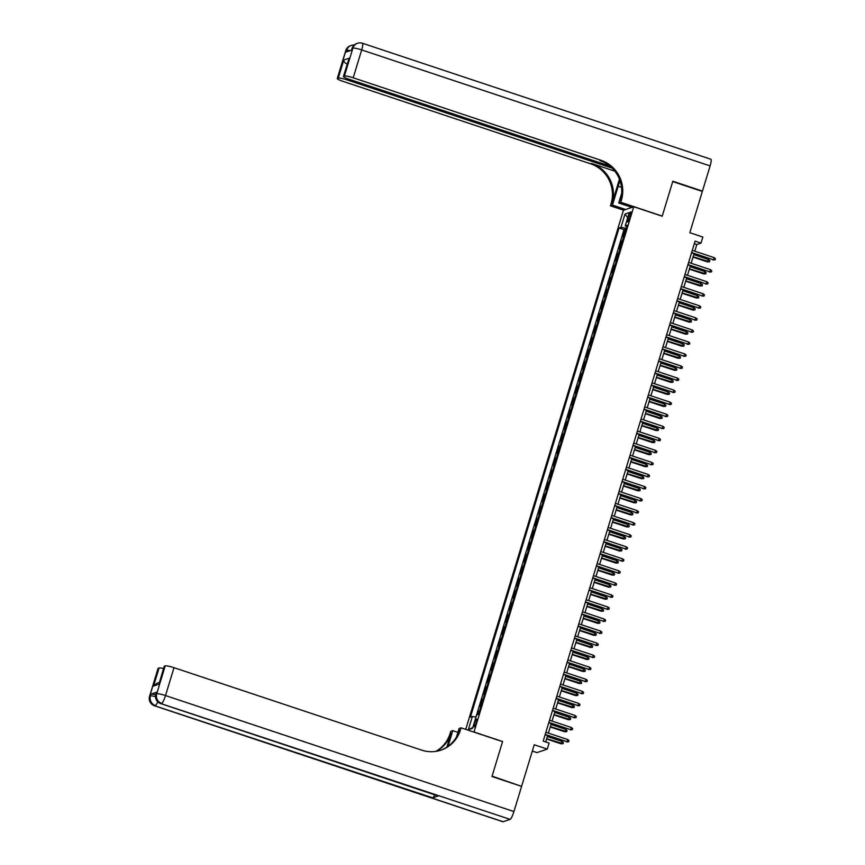 <?xml version="1.0" encoding="UTF-8"?>
<svg xmlns="http://www.w3.org/2000/svg" width="865" height="865" viewBox="0 0 865 865"><rect width="100%" height="100%" fill="white"/><g stroke="black" fill="none" stroke-linecap="round" stroke-linejoin="round"><path stroke-width="1.3" d="M476.388 722.653A4.066 0.757 -71.6 0 0 476.777 719.096A4.066 0.757 -71.6 0 0 474.604 723.259A4.066 0.757 -71.6 0 0 474.215 726.816A4.066 0.757 -71.6 0 0 476.388 722.653M532.321 751.069L536.96 752.615L547.275 749.09L549.113 743.067L543.188 741.1L695.092 241.108L701.018 243.076L702.845 237.053L689.816 232.707L702.348 191.446L672.721 181.585L662.201 216.218L633.753 206.757L473.966 732.114M633.753 206.757L623.438 210.271L465.727 729.379M474.161 732.049L502.597 741.521L492.077 776.154L521.119 786.22M623.838 236.177A5.082 0.703 -163.1 0 0 623.773 236.199L622.746 236.545L624.952 229.312L625.838 229.614M622.378 241A5.082 0.703 -163.1 0 0 622.303 241.011L621.286 241.367L622.173 241.659M621.286 241.367L619.091 248.59L620.108 248.244A5.082 0.703 -163.1 0 1 620.183 248.223M616.518 260.268A5.082 0.703 -163.1 0 0 616.442 260.289L615.426 260.635L617.621 253.413L618.518 253.704M612.863 272.324A5.082 0.703 -163.1 0 0 612.788 272.345L611.771 272.691L613.966 265.458L614.853 265.75M609.198 284.369A5.082 0.703 -163.1 0 0 609.122 284.39L608.106 284.736L610.301 277.503L611.198 277.806M605.543 296.414A5.082 0.703 -163.1 0 0 605.468 296.436L604.451 296.782L606.646 289.559L607.533 289.851M601.878 308.47A5.082 0.703 -163.1 0 0 601.802 308.481L600.786 308.827L602.981 301.604L603.878 301.896M598.212 320.515A5.082 0.703 -163.1 0 0 598.148 320.537L597.131 320.883L599.326 313.649L600.213 313.952M594.558 332.56A5.082 0.703 -163.1 0 0 594.482 332.582L593.466 332.928L595.661 325.694L596.547 325.997M590.892 344.605A5.082 0.703 -163.1 0 0 590.827 344.627L589.811 344.973L592.006 337.75L592.893 338.042M587.238 356.661A5.082 0.703 -163.1 0 0 587.162 356.672L586.146 357.029L588.341 349.795L589.227 350.087M583.572 368.706A5.082 0.703 -163.1 0 0 583.507 368.728L582.48 369.074L584.686 361.84L585.573 362.143M579.918 380.751A5.082 0.703 -163.1 0 0 579.842 380.773L578.826 381.119L581.021 373.896L581.907 374.188M576.252 392.796A5.082 0.703 -163.1 0 0 576.177 392.818L575.16 393.164L577.355 385.941L578.252 386.233M572.598 404.852A5.082 0.703 -163.1 0 0 572.522 404.874L571.505 405.22L573.7 397.986L574.587 398.278M568.932 416.898A5.082 0.703 -163.1 0 0 568.856 416.919L567.84 417.265L570.035 410.032L570.932 410.334M565.277 428.943A5.082 0.703 -163.1 0 0 565.202 428.964L564.185 429.31L566.38 422.088L567.267 422.38M561.612 440.999A5.082 0.703 -163.1 0 0 561.536 441.009L560.52 441.366L562.715 434.133L563.612 434.425M557.957 453.044A5.082 0.703 -163.1 0 0 557.882 453.065L556.865 453.411L559.06 446.178L559.947 446.481M554.292 465.089A5.082 0.703 -163.1 0 0 554.216 465.111L553.2 465.457L555.395 458.223L556.282 458.526M550.627 477.134A5.082 0.703 -163.1 0 0 550.562 477.156L549.545 477.502L551.74 470.279L552.627 470.571M546.972 489.19A5.082 0.703 -163.1 0 0 546.896 489.201L545.88 489.558L548.075 482.324L548.961 482.616M543.307 501.235A5.082 0.703 -163.1 0 0 543.242 501.257L542.214 501.603L544.42 494.369L545.307 494.672M539.652 513.28A5.082 0.703 -163.1 0 0 539.576 513.302L538.56 513.648L540.755 506.425L541.641 506.717M535.986 525.325A5.082 0.703 -163.1 0 0 535.922 525.347L534.894 525.693L537.1 518.47L537.987 518.762M532.332 537.381A5.082 0.703 -163.1 0 0 532.256 537.403L531.24 537.749L533.435 530.515L534.321 530.818M528.666 549.426A5.082 0.703 -163.1 0 0 528.591 549.448L527.574 549.794L529.769 542.56L530.667 542.863M525.012 561.471A5.082 0.703 -163.1 0 0 524.936 561.493L523.92 561.839L526.115 554.616L527.001 554.908M521.346 573.527A5.082 0.703 -163.1 0 0 521.271 573.538L520.254 573.895L522.449 566.662L523.347 566.953M517.692 585.573A5.082 0.703 -163.1 0 0 517.616 585.594L516.6 585.94L518.795 578.707L519.681 579.009M514.026 597.618A5.082 0.703 -163.1 0 0 513.951 597.639L512.934 597.985L515.129 590.752L516.027 591.054M510.361 609.663A5.082 0.703 -163.1 0 0 510.296 609.684L509.28 610.03L511.475 602.808L512.361 603.1M506.706 621.719A5.082 0.703 -163.1 0 0 506.631 621.73L505.614 622.086L507.809 614.853L508.696 615.145M503.041 633.764A5.082 0.703 -163.1 0 0 502.976 633.785L501.96 634.132L504.154 626.898L505.041 627.201M499.386 645.809A5.082 0.703 -163.1 0 0 499.31 645.831L498.294 646.177L500.489 638.954L501.376 639.246M495.721 657.854A5.082 0.703 -163.1 0 0 495.656 657.876L494.629 658.222L496.834 650.999L497.721 651.291M492.066 669.91A5.082 0.703 -163.1 0 0 491.99 669.932L490.974 670.278L493.169 663.044L494.056 663.347M488.401 681.955A5.082 0.703 -163.1 0 0 488.325 681.977L487.309 682.323L489.504 675.089L490.401 675.392M484.746 694A5.082 0.703 -163.1 0 0 484.67 694.022L483.654 694.368L485.849 687.145L486.736 687.437M481.081 706.056A5.082 0.703 -163.1 0 0 481.005 706.067L479.989 706.424L482.183 699.19L483.081 699.482M628.779 215.904L627.968 218.553A3.936 0.735 -71.6 0 0 627.59 222.002A3.936 0.735 -71.6 0 0 629.698 217.969L630.509 215.309A3.936 0.735 -71.6 0 0 630.888 211.871A3.936 0.735 -71.6 0 0 628.779 215.904L630.185 216.369M626.206 228.382L620.984 227.311L619.037 227.982L470.419 717.128L472.366 716.458L468.343 729.714L472.582 728.265L476.604 715.02L478.561 714.349L627.179 225.192L625.222 225.862L626.725 226.673M620.984 227.311L625.017 214.055L629.255 212.606L625.222 225.862M624.952 229.312L624.011 229.636L475.88 717.182M479.621 710.868A5.082 0.703 16.9 0 0 479.545 710.889L478.529 711.235L477.469 714.717M482.183 699.19L483.211 698.844A5.082 0.703 16.9 0 1 483.276 698.823M485.849 687.145L486.865 686.799A5.082 0.703 16.9 0 1 486.941 686.778M489.504 675.089L490.531 674.743A5.082 0.703 16.9 0 1 490.596 674.722M493.169 663.044L494.185 662.698A5.082 0.703 16.9 0 1 494.261 662.677M496.834 650.999L497.851 650.653A5.082 0.703 16.9 0 1 497.916 650.631M500.489 638.954L501.505 638.597A5.082 0.703 16.9 0 1 501.581 638.586M504.154 626.898L505.171 626.552A5.082 0.703 16.9 0 1 505.246 626.53M507.809 614.853L508.825 614.507A5.082 0.703 16.9 0 1 508.901 614.485M511.475 602.808L512.491 602.462A5.082 0.703 16.9 0 1 512.567 602.44M515.129 590.752L516.146 590.406A5.082 0.703 16.9 0 1 516.221 590.395M518.795 578.707L519.811 578.361A5.082 0.703 16.9 0 1 519.887 578.339M522.449 566.662L523.466 566.316A5.082 0.703 16.9 0 1 523.541 566.294M526.115 554.616L527.131 554.27A5.082 0.703 16.9 0 1 527.207 554.249M529.769 542.56L530.796 542.214A5.082 0.703 16.9 0 1 530.861 542.193M533.435 530.515L534.451 530.169A5.082 0.703 16.9 0 1 534.527 530.148M537.1 518.47L538.116 518.124A5.082 0.703 16.9 0 1 538.181 518.103M540.755 506.425L541.771 506.068A5.082 0.703 16.9 0 1 541.847 506.057M544.42 494.369L545.437 494.023A5.082 0.703 16.9 0 1 545.501 494.002M548.075 482.324L549.091 481.978A5.082 0.703 16.9 0 1 549.167 481.956M551.74 470.279L552.757 469.933A5.082 0.703 16.9 0 1 552.832 469.911M555.395 458.223L556.411 457.877A5.082 0.703 16.9 0 1 556.487 457.866M559.06 446.178L560.077 445.832A5.082 0.703 16.9 0 1 560.152 445.81M562.715 434.133L563.731 433.787A5.082 0.703 16.9 0 1 563.807 433.765M566.38 422.088L567.397 421.742A5.082 0.703 16.9 0 1 567.472 421.72M570.035 410.032L571.062 409.686A5.082 0.703 16.9 0 1 571.127 409.664M573.7 397.986L574.717 397.641A5.082 0.703 16.9 0 1 574.793 397.619M577.355 385.941L578.382 385.595A5.082 0.703 16.9 0 1 578.447 385.574M581.021 373.896L582.037 373.539A5.082 0.703 16.9 0 1 582.113 373.529M584.686 361.84L585.702 361.494A5.082 0.703 16.9 0 1 585.767 361.473M588.341 349.795L589.357 349.449A5.082 0.703 16.9 0 1 589.433 349.428M592.006 337.75L593.022 337.404A5.082 0.703 16.9 0 1 593.098 337.382M595.661 325.694L596.677 325.348A5.082 0.703 16.9 0 1 596.753 325.337M599.326 313.649L600.342 313.303A5.082 0.703 16.9 0 1 600.418 313.281M602.981 301.604L603.997 301.258A5.082 0.703 16.9 0 1 604.073 301.236M606.646 289.559L607.663 289.213A5.082 0.703 16.9 0 1 607.738 289.191M610.301 277.503L611.317 277.157A5.082 0.703 16.9 0 1 611.393 277.135M613.966 265.458L614.983 265.112A5.082 0.703 16.9 0 1 615.058 265.09M617.621 253.413L618.648 253.067A5.082 0.703 16.9 0 1 618.713 253.045M547.275 749.09L534.246 744.754L521.703 786.026M694.8 251.196L696.833 244.503L701.018 243.076M545.707 741.943L547.632 735.596M548.388 733.12L551.297 723.54M552.043 721.064L554.952 711.495M555.708 709.019L558.617 699.45M559.363 696.974L562.272 687.394M563.029 684.918L565.937 675.349M566.683 672.873L569.592 663.304M570.349 660.828L573.257 651.259M574.003 648.782L576.912 639.203M577.669 636.726L580.577 627.157M581.334 624.681L584.243 615.112M584.989 612.636L587.897 603.067M588.654 600.591L591.563 591.011M592.309 588.535L595.217 578.966M595.974 576.49L598.883 566.921M599.629 564.445L602.537 554.865M603.294 552.389L606.203 542.82M606.949 540.344L609.857 530.775M610.614 528.299L613.523 518.73M614.269 516.254L617.178 506.674M617.934 504.198L620.843 494.629M621.6 492.153L624.508 482.584M625.254 480.107L628.163 470.538M628.92 468.062L631.828 458.482M632.574 456.006L635.483 446.437M636.24 443.961L639.149 434.392M639.895 431.916L642.803 422.336M643.56 419.86L646.469 410.291M647.215 407.815L650.123 398.246M650.88 395.77L653.789 386.201M654.535 383.725L657.443 374.145M658.2 371.669L661.109 362.1M661.866 359.624L664.763 350.055M665.52 347.579L668.429 338.01M669.186 335.534L672.094 325.954M672.84 323.478L675.749 313.909M676.506 311.432L679.414 301.863M680.16 299.387L683.069 289.807M683.826 287.331L686.734 277.762M687.48 275.286L690.389 265.717M691.146 263.241L694.054 253.672M694.314 243.66L696.833 244.503M624.011 229.636L619.037 227.982M478.529 711.235L479.415 711.538M472.366 716.458L475.945 717.193M627.698 217.731L625.017 214.055M468.343 729.714L472.82 727.508M691.535 252.829L713.484 259.803L691.622 252.526M714.144 257.629L715.42 258.657L715.063 259.868L713.484 259.803L714.144 257.629L692.281 250.353M715.063 259.868L712.987 259.965M708.565 259.532L709.851 260.57L709.484 261.771L707.408 261.868L708.565 259.532L693.762 254.602M709.484 261.771L693.103 256.775M707.408 261.868L693.016 257.078M345.74 50.646A7.623 7.623 0 0 1 350.574 45.65A7.623 7.417 71.2 0 0 345.924 50.494L337.458 78.391A7.623 1.049 -163.1 0 0 337.264 78.542L345.74 50.646A7.623 1.049 16.9 0 1 345.924 50.494L346.627 50.256L346.076 52.073L351.655 50.17L352.898 48.116A7.623 1.049 16.9 0 1 361.678 49.921L353.212 77.807A7.623 1.049 -163.1 0 0 344.421 76.012L352.898 48.116A7.623 7.417 -108.8 0 1 357.548 43.272A7.623 7.623 0 0 1 362.424 43.25A7.623 1.416 -71.6 0 1 361.678 49.921L710.111 165.907L702.456 191.089L672.829 181.218L662.233 216.099L620.756 202.291L621.373 200.248A31.778 30.913 71.2 0 0 600.905 160.263L353.212 77.807M620.054 180.871A14.305 2.66 -71.6 0 0 618.194 186.267L612.463 205.124L610.441 205.816L611.058 203.772A31.778 30.913 71.2 0 0 590.579 163.788L342.897 81.332A7.623 1.049 -163.1 0 1 337.264 78.542M631.926 207.373L618.735 202.983L621.697 193.241M618.735 202.983L620.756 202.291M619.427 179.185L612.063 203.426A31.778 30.913 71.2 0 0 591.584 163.442L614.831 171.173M347.676 64.345C344.994 63.188 343.697 61.75 343.773 60.042L349.092 58.225L343.6 76.293L344.421 76.012M343.6 76.293A7.623 1.049 -163.1 0 0 343.416 76.444A7.623 1.049 -163.1 0 0 349.038 79.234L609.76 166.026M362.424 43.25L710.846 159.236A7.623 1.416 108.4 0 1 710.111 165.907M701.872 191.284L702.456 191.089M625.654 209.514L612.463 205.124M623.633 210.206L610.441 205.816M612.128 168.145L347.06 79.904A7.623 1.049 -163.1 0 0 338.28 78.109L343.773 60.042M337.458 78.391L338.28 78.109M621.373 200.248L620.378 200.594A31.778 30.913 71.2 0 0 599.899 160.609L600.905 160.263M349.092 58.225L343.416 76.444M156.587 692.205L156.035 694.011A7.623 1.049 -163.1 0 0 155.851 694.163L156.403 692.357A7.623 1.049 16.9 0 1 156.587 692.205L151.007 694.108A7.623 1.049 16.9 0 1 155.7 694.725M491.969 776.521L502.565 741.64L461.088 727.833L460.461 729.876A31.778 30.913 -108.8 0 1 441.107 750.096A31.778 30.913 -108.8 0 1 421.688 750.139L173.995 667.683L165.518 695.568L513.94 811.565L521.595 786.382L491.969 776.521M457.899 732.363L452.784 730.666L448.027 746.333M452.784 730.666L450.773 731.357L450.146 733.401A31.778 30.913 -108.8 0 1 435.787 751.382M446.881 747.122L451.152 733.055A31.778 30.913 -108.8 0 1 436.317 751.307M461.088 727.833L459.066 728.525L456.482 737.023M513.94 811.565A7.623 1.416 108.4 0 1 510.08 819.36L160.955 703.613A7.623 7.417 71.2 0 1 156.035 694.011L156.738 693.773L165.204 665.888L164.382 666.169A7.623 1.049 16.9 0 0 164.199 666.32L158.89 684.237L153.57 686.053L159.063 667.985L158.241 668.267L149.764 696.152L151.007 694.108M159.063 667.985A7.623 1.049 16.9 0 1 163.517 668.537M434.749 794.838A7.623 1.416 108.4 0 1 432.695 797.833L154.673 705.754A7.623 7.417 71.2 0 1 149.764 696.152A7.623 1.049 -163.1 0 0 149.58 696.303L158.046 668.418A7.623 1.049 16.9 0 1 158.241 668.267M510.08 819.36L503.106 821.739A7.623 1.416 108.4 0 1 502.889 821.75L154.467 705.764A7.623 1.416 -71.6 0 0 154.673 705.754L503.106 821.739M432.695 797.833L438.274 795.93A7.623 1.416 108.4 0 1 438.058 795.941L160.739 703.623A7.623 1.416 -71.6 0 0 160.955 703.613L438.274 795.93M165.204 665.888A7.623 1.049 16.9 0 1 173.995 667.683M460.461 729.876L459.456 730.222A31.778 30.913 -108.8 0 1 440.599 750.258M153.57 686.053L156.9 683.285L159.29 682.474M687.87 264.874L709.819 271.848L687.967 264.571M710.479 269.675L711.765 270.713L711.398 271.913L709.819 271.848L710.479 269.675L688.627 262.398M711.398 271.913L709.322 272.021M684.215 276.93L706.164 283.893L684.302 276.616M706.824 281.731L708.1 282.758L707.743 283.958L706.164 283.893L706.824 281.731L684.961 274.454M707.743 283.958L705.656 284.066M680.55 288.975L702.499 295.938L680.647 288.661M703.159 293.776L704.445 294.803L704.078 296.014L702.499 295.938L703.159 293.776L681.306 286.499M704.078 296.014L702.002 296.111M676.884 301.02L698.844 307.994L676.981 300.717M699.504 305.821L700.78 306.859L700.412 308.059L698.844 307.994L699.504 305.821L677.641 298.544M700.412 308.059L698.336 308.156M704.91 271.578L706.186 272.616L705.818 273.816L703.742 273.924L704.91 271.578L690.108 266.658M705.818 273.816L689.448 268.82M703.742 273.924L689.351 269.134M701.245 283.634L702.531 284.661L702.164 285.872L700.088 285.969L701.245 283.634L686.442 278.703M702.164 285.872L685.783 280.876M700.088 285.969L685.696 281.179M697.579 295.679L698.866 296.706L698.498 297.917L696.422 298.014L697.579 295.679L682.788 290.748M698.498 297.917L682.128 292.921M696.422 298.014L682.031 293.224M693.925 307.724L695.211 308.762L694.844 309.962L692.768 310.07L693.925 307.724L679.122 302.793M694.844 309.962L678.463 304.967M692.768 310.07L678.376 305.269M673.23 313.065L695.179 320.039L673.327 312.762M695.838 317.866L697.125 318.904L696.758 320.104L695.179 320.039L695.838 317.866L673.976 310.589M696.758 320.104L694.682 320.212M690.259 319.769L691.546 320.807L691.178 322.007L689.102 322.115L690.259 319.769L675.468 314.849M691.178 322.007L674.808 317.012M689.102 322.115L674.711 317.325M669.564 325.121L691.524 332.084L669.661 324.808M692.184 329.922L693.46 330.949L693.092 332.16L691.524 332.084L692.184 329.922L670.321 322.645M693.092 332.16L691.016 332.257M686.605 331.825L687.88 332.852L687.524 334.063L685.437 334.16L686.605 331.825L671.802 326.894M687.524 334.063L671.143 329.068M685.437 334.16L671.056 329.37M665.909 337.166L687.859 344.129L665.996 336.853M688.518 341.967L689.805 342.994L689.437 344.205L687.859 344.129L688.518 341.967L666.655 334.69M689.437 344.205L687.361 344.302M682.939 343.87L684.226 344.897L683.858 346.108L681.782 346.205L682.939 343.87L668.148 338.939M683.858 346.108L667.488 341.113M681.782 346.205L667.391 341.416M662.244 349.211L684.204 356.185L662.341 348.909M684.864 354.012L686.14 355.05L685.772 356.25L684.204 356.185L684.864 354.012L663.001 346.735M685.772 356.25L683.696 356.358M679.285 355.915L680.56 356.953L680.204 358.153L678.117 358.261L679.285 355.915L664.482 350.995M680.204 358.153L663.823 353.158M678.117 358.261L663.736 353.471M658.589 361.256L680.539 368.231L658.676 360.954M681.198 366.057L682.485 367.095L682.117 368.295L680.539 368.231L681.198 366.057L659.335 358.78M682.117 368.295L680.041 368.404M675.619 367.96L676.906 368.998L676.538 370.198L674.462 370.307L675.619 367.96L660.828 363.041M676.538 370.198L660.168 365.203M674.462 370.307L660.071 365.517M654.924 373.312L676.884 380.276L655.021 372.999M677.533 378.113L678.82 379.14L678.452 380.351L676.884 380.276L677.533 378.113L655.681 370.836M678.452 380.351L676.376 380.449M671.964 380.016L673.24 381.043L672.873 382.254L670.797 382.352L671.964 380.016L657.162 375.086M672.873 382.254L656.503 377.259M670.797 382.352L656.405 377.562M651.269 385.358L673.219 392.332L651.356 385.055M673.878 390.158L675.165 391.196L674.797 392.396L673.219 392.332L673.878 390.158L652.015 382.881M674.797 392.396L672.721 392.494M668.299 392.061L669.586 393.099L669.218 394.299L667.142 394.397L668.299 392.061L653.497 387.131M669.218 394.299L652.848 389.304M667.142 394.397L652.751 389.607M647.604 397.403L669.553 404.377L647.701 397.1M670.213 402.203L671.5 403.241L671.132 404.442L669.553 404.377L670.213 402.203L648.361 394.927M671.132 404.442L669.056 404.55M664.644 404.106L665.92 405.144L665.553 406.345L663.477 406.453L664.644 404.106L649.842 399.187M665.553 406.345L649.183 401.349M663.477 406.453L649.085 401.663M643.949 409.459L665.899 416.422L644.036 409.145M666.558 414.259L667.834 415.286L667.477 416.487L665.899 416.422L666.558 414.259L644.695 406.983M667.477 416.487L665.39 416.595M660.979 416.162L662.266 417.19L661.898 418.401L659.822 418.498L660.979 416.162L646.177 411.232M661.898 418.401L645.517 413.405M659.822 418.498L645.431 413.708M640.284 421.504L662.233 428.467L640.381 421.19M662.893 426.304L664.179 427.332L663.812 428.543L662.233 428.467L662.893 426.304L641.041 419.028M663.812 428.543L661.736 428.64M657.324 428.207L658.6 429.235L658.233 430.446L656.157 430.543L657.324 428.207L642.522 423.277M658.233 430.446L641.862 425.45M656.157 430.543L641.765 425.753M636.618 433.549L658.579 440.523L636.716 433.246M659.238 438.35L660.514 439.388L660.157 440.588L658.579 440.523L659.238 438.35L637.375 431.073M660.157 440.588L658.07 440.685M653.659 440.253L654.946 441.291L654.578 442.491L652.502 442.599L653.659 440.253L638.857 435.333M654.578 442.491L638.197 437.495M652.502 442.599L638.111 437.798M632.964 445.594L654.913 452.568L633.061 445.291M655.573 450.395L656.859 451.433L656.492 452.633L654.913 452.568L655.573 450.395L633.721 443.118M656.492 452.633L654.416 452.741M649.993 452.298L651.28 453.336L650.913 454.536L648.837 454.644L649.993 452.298L635.202 447.378M650.913 454.536L634.542 449.541M648.837 454.644L634.445 449.854M629.298 457.65L651.259 464.613L629.396 457.336M651.918 462.451L653.194 463.478L652.826 464.689L651.259 464.613L651.918 462.451L630.055 455.174M652.826 464.689L650.75 464.786M646.339 464.354L647.626 465.381L647.258 466.592L645.182 466.689L646.339 464.354L631.537 459.423M647.258 466.592L630.877 461.596M645.182 466.689L630.79 461.899M625.644 469.695L647.593 476.658L625.741 469.381M648.253 474.496L649.539 475.523L649.172 476.734L647.593 476.658L648.253 474.496L626.39 467.219M649.172 476.734L647.096 476.831M642.673 476.399L643.96 477.426L643.592 478.637L641.516 478.734L642.673 476.399L627.882 471.468M643.592 478.637L627.222 473.642M641.516 478.734L627.125 473.944M621.978 481.74L643.938 488.714L622.076 481.437M644.598 486.541L645.874 487.579L645.506 488.779L643.938 488.714L644.598 486.541L622.735 479.264M645.506 488.779L643.43 488.887M639.019 488.444L640.295 489.482L639.938 490.682L637.851 490.79L639.019 488.444L624.216 483.524M639.938 490.682L623.557 485.687M637.851 490.79L623.47 486M618.324 493.785L640.273 500.759L618.41 493.483M640.933 498.586L642.219 499.624L641.852 500.824L640.273 500.759L640.933 498.586L619.07 491.309M641.852 500.824L639.776 500.932M635.353 500.489L636.64 501.527L636.272 502.727L634.196 502.835L635.353 500.489L620.562 495.569M636.272 502.727L619.902 497.732M634.196 502.835L619.805 498.045M614.658 505.841L636.618 512.804L614.755 505.528M637.267 510.642L638.554 511.669L638.186 512.88L636.618 512.804L637.267 510.642L615.415 503.365M638.186 512.88L636.11 512.977M631.699 512.545L632.975 513.572L632.607 514.783L630.531 514.88L631.699 512.545L616.896 507.614M632.607 514.783L616.237 509.788M630.531 514.88L616.14 510.091M611.004 517.886L632.953 524.86L611.09 517.584M633.613 522.687L634.899 523.725L634.532 524.925L632.953 524.86L633.613 522.687L611.75 515.41M634.532 524.925L632.456 525.023M628.033 524.59L629.32 525.628L628.952 526.828L626.876 526.926L628.033 524.59L613.242 519.66M628.952 526.828L612.582 521.833M626.876 526.926L612.485 522.136M607.338 529.931L629.288 536.906L607.435 529.629M629.947 534.732L631.234 535.77L630.866 536.97L629.288 536.906L629.947 534.732L608.095 527.455M630.866 536.97L628.79 537.079M624.379 536.635L625.654 537.673L625.287 538.873L623.211 538.982L624.379 536.635L609.576 531.716M625.287 538.873L608.917 533.878M623.211 538.982L608.819 534.192M603.684 541.987L625.633 548.951L603.77 541.674M626.292 546.788L627.568 547.815L627.212 549.015L625.633 548.951L626.292 546.788L604.43 539.511M627.212 549.015L625.125 549.124M620.713 548.691L622 549.718L621.632 550.929L619.556 551.027L620.713 548.691L605.911 543.761M621.632 550.929L605.251 545.934M619.556 551.027L605.165 546.237M600.018 554.033L621.967 560.996L600.115 553.719M622.627 558.833L623.914 559.86L623.546 561.071L621.967 560.996L622.627 558.833L600.775 551.556M623.546 561.071L621.47 561.169M596.363 566.078L618.313 573.052L596.45 565.775M618.972 570.878L620.248 571.916L619.891 573.117L618.313 573.052L618.972 570.878L597.11 563.602M619.891 573.117L617.805 573.214M592.698 578.123L614.647 585.097L592.795 577.82M615.307 582.923L616.594 583.962L616.226 585.162L614.647 585.097L615.307 582.923L593.455 575.647M616.226 585.162L614.15 585.27M617.059 560.736L618.334 561.763L617.967 562.974L615.891 563.072L617.059 560.736L602.256 555.806M617.967 562.974L601.597 557.979M615.891 563.072L601.499 558.282M613.393 572.781L614.68 573.819L614.312 575.02L612.236 575.128L613.393 572.781L598.591 567.862M614.312 575.02L597.931 570.024M612.236 575.128L597.845 570.338M609.728 584.827L611.014 585.865L610.647 587.065L608.571 587.173L609.728 584.827L594.936 579.907M610.647 587.065L594.277 582.069M608.571 587.173L594.179 582.383M589.033 590.179L610.993 597.142L589.13 589.865M611.652 594.979L612.928 596.007L612.561 597.218L610.993 597.142L611.652 594.979L589.789 587.703M612.561 597.218L610.485 597.315M606.073 596.882L607.36 597.91L606.992 599.121L604.916 599.218L606.073 596.882L591.271 591.952M606.992 599.121L590.611 594.125M604.916 599.218L590.525 594.428M585.378 602.224L607.327 609.187L585.475 601.91M607.987 607.025L609.274 608.052L608.906 609.263L607.327 609.187L607.987 607.025L586.124 599.748M608.906 609.263L606.83 609.36M602.408 608.928L603.694 609.955L603.327 611.166L601.251 611.263L602.408 608.928L587.616 603.997M603.327 611.166L586.957 606.17M601.251 611.263L586.859 606.473M581.712 614.269L603.673 621.243L581.81 613.966M604.332 619.07L605.608 620.108L605.24 621.308L603.673 621.243L604.332 619.07L582.469 611.793M605.24 621.308L603.165 621.416M598.753 620.973L600.029 622.011L599.672 623.211L597.585 623.319L598.753 620.973L583.951 616.053M599.672 623.211L583.291 618.216M597.585 623.319L583.205 618.529M578.058 626.314L600.007 633.288L578.144 626.011M600.667 631.115L601.954 632.153L601.586 633.353L600.007 633.288L600.667 631.115L578.804 623.838M601.586 633.353L599.51 633.461M595.088 633.018L596.374 634.056L596.007 635.256L593.931 635.364L595.088 633.018L580.296 628.098M596.007 635.256L579.637 630.261M593.931 635.364L579.539 630.574M574.392 638.37L596.353 645.333L574.49 638.056M597.012 643.171L598.288 644.198L597.92 645.409L596.353 645.333L597.012 643.171L575.149 635.894M597.92 645.409L595.844 645.506M591.433 645.074L592.709 646.101L592.352 647.312L590.265 647.409L591.433 645.074L576.631 640.143M592.352 647.312L575.971 642.317M590.265 647.409L575.885 642.619M570.738 650.415L592.687 657.389L570.824 650.112M593.347 655.216L594.633 656.254L594.266 657.454L592.687 657.389L593.347 655.216L571.484 647.939M594.266 657.454L592.19 657.551M587.768 657.119L589.054 658.157L588.687 659.357L586.611 659.454L587.768 657.119L572.976 652.188M588.687 659.357L572.316 654.362M586.611 659.454L572.219 654.664M567.072 662.46L589.022 669.434L567.17 662.158M589.681 667.261L590.968 668.299L590.6 669.499L589.022 669.434L589.681 667.261L567.829 659.984M590.6 669.499L588.524 669.607M584.113 669.164L585.389 670.202L585.021 671.402L582.945 671.51L584.113 669.164L569.311 664.244M585.021 671.402L568.651 666.407M582.945 671.51L568.554 666.72M563.418 674.516L585.367 681.479L563.504 674.203M586.027 679.317L587.313 680.344L586.946 681.544L585.367 681.479L586.027 679.317L564.164 672.04M586.946 681.544L584.87 681.652M580.447 681.22L581.734 682.247L581.366 683.458L579.291 683.555L580.447 681.22L565.645 676.289M581.366 683.458L564.996 678.463M579.291 683.555L564.899 678.765M559.752 686.561L581.702 693.525L559.85 686.248M582.361 691.362L583.648 692.389L583.28 693.6L581.702 693.525L582.361 691.362L560.509 684.085M583.28 693.6L581.204 693.698M576.793 693.265L578.069 694.292L577.701 695.503L575.625 695.601L576.793 693.265L561.99 688.335M577.701 695.503L561.331 690.508M575.625 695.601L561.234 690.811M556.098 698.606L578.047 705.58L556.184 698.304M578.707 703.407L579.982 704.445L579.626 705.645L578.047 705.58L578.707 703.407L556.844 696.13M579.626 705.645L577.539 705.754M573.127 705.31L574.414 706.348L574.046 707.548L571.97 707.657L573.127 705.31L558.325 700.39M574.046 707.548L557.666 702.553M571.97 707.657L557.579 702.867M552.432 710.652L574.382 717.626L552.53 710.349M575.041 715.452L576.328 716.49L575.96 717.691L574.382 717.626L575.041 715.452L553.189 708.176M575.96 717.691L573.884 717.799M569.473 717.355L570.749 718.393L570.381 719.594L568.305 719.702L569.473 717.355L554.67 712.436M570.381 719.594L554.011 714.598M568.305 719.702L553.914 714.912M548.767 722.707L570.727 729.671L548.864 722.394M571.387 727.508L572.662 728.535L572.295 729.746L570.727 729.671L571.387 727.508L549.524 720.231M572.295 729.746L570.219 729.844M565.807 729.411L567.094 730.438L566.726 731.649L564.65 731.747L565.807 729.411L551.005 724.481M566.726 731.649L550.345 726.654M564.65 731.747L550.259 726.957M545.112 734.753L567.062 741.716L545.21 734.439M567.721 739.553L569.008 740.581L568.64 741.792L567.062 741.716L567.721 739.553L545.869 732.277M568.64 741.792L566.564 741.889M562.142 741.456L563.429 742.484L563.061 743.695L560.985 743.792L562.142 741.456L547.35 736.526M563.061 743.695L546.691 738.699M560.985 743.792L546.593 739.002M622.303 241.011L623.773 236.199M479.545 710.889L481.005 706.067M483.211 698.844L484.67 694.022M486.865 686.799L488.325 681.977M490.531 674.743L491.99 669.932M494.185 662.698L495.656 657.876M497.851 650.653L499.31 645.831M501.505 638.597L502.976 633.785M505.171 626.552L506.631 621.73M508.825 614.507L510.296 609.684M512.491 602.462L513.951 597.639M516.146 590.406L517.616 585.594M519.811 578.361L521.271 573.538M523.466 566.316L524.936 561.493M527.131 554.27L528.591 549.448M530.796 542.214L532.256 537.403M534.451 530.169L535.922 525.347M538.116 518.124L539.576 513.302M541.771 506.068L543.242 501.257M545.437 494.023L546.896 489.201M549.091 481.978L550.562 477.156M552.757 469.933L554.216 465.111M556.411 457.877L557.882 453.065M560.077 445.832L561.536 441.009M563.731 433.787L565.202 428.964M567.397 421.742L568.856 416.919M571.062 409.686L572.522 404.874M574.717 397.641L576.177 392.818M578.382 385.595L579.842 380.773M582.037 373.539L583.507 368.728M585.702 361.494L587.162 356.672M589.357 349.449L590.827 344.627M593.022 337.404L594.482 332.582M596.677 325.348L598.148 320.537M600.342 313.303L601.802 308.481M603.997 301.258L605.468 296.436M607.663 289.213L609.122 284.39M611.317 277.157L612.788 272.345M614.983 265.112L616.442 260.289M618.648 253.067L620.108 248.244M629.352 219.018L627.968 218.553M612.063 203.426L611.058 203.772M591.584 163.442L590.579 163.788M347.438 78.661L347.06 79.904M352.012 48.505A7.623 1.049 16.9 0 1 352.206 48.354A7.623 7.417 71.2 0 1 356.845 43.51A7.623 7.623 0 0 0 352.012 48.505L351.493 50.224M354.25 45.023A7.623 7.623 0 0 0 351.276 45.413A7.623 7.417 -108.8 0 0 346.627 50.256A7.623 1.049 16.9 0 1 350.282 50.635M621.524 187.381L618.194 186.267M451.152 733.055L450.146 733.401M164.382 666.169L158.89 684.237M155.527 696.628A7.623 1.049 -163.1 0 0 150.456 695.914A7.623 7.417 -108.8 0 0 155.376 705.516A7.623 1.416 -71.6 0 0 157.765 701.785M165.518 695.568A7.623 1.049 -163.1 0 0 156.738 693.773A7.623 7.417 -108.8 0 0 161.647 703.375A7.623 1.416 -71.6 0 0 165.518 695.568M356.845 43.51L357.548 43.272M350.574 45.65L351.276 45.413M149.58 696.303A7.623 7.623 0 0 0 154.467 705.764M155.851 694.163A7.623 7.623 0 0 0 160.739 703.623"/></g></svg>
